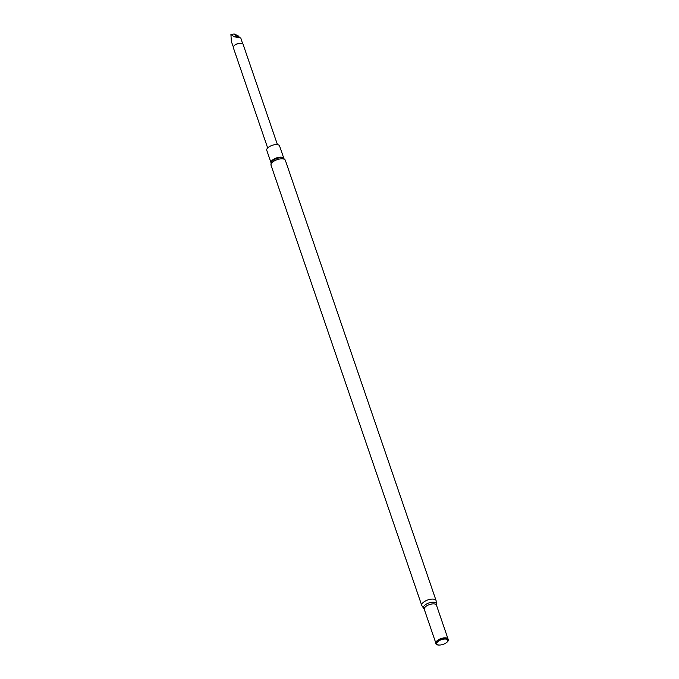<?xml version="1.0" encoding="UTF-8"?>
<svg xmlns="http://www.w3.org/2000/svg" width="679" height="679" viewBox="0 0 679 679"><rect width="100%" height="100%" fill="white"/><g stroke="black" fill="none" stroke-linecap="round" stroke-linejoin="round"><path stroke-width="1.02" d="M277.431 144.627L243.074 44.271A5.16 2.232 161.1 0 0 241.597 43.329A5.16 2.232 161.1 0 0 234.62 45.315A5.16 2.232 161.1 0 0 233.899 45.96A5.16 2.232 161.1 0 0 233.313 47.615L267.67 147.971M241.478 43.312A4.914 2.122 161.1 0 0 241.376 43.295A4.914 2.122 161.1 0 0 234.73 45.179A4.914 2.122 161.1 0 0 234.051 45.799A4.914 2.122 161.1 0 0 233.975 45.883M240.026 37.965L238.032 35.724L234.196 33.984L237.506 36.734L240.341 37.846L237.506 36.734L234.196 36.759L230.919 34.459L234.196 33.984M239.585 37.786L234.196 36.759M283.847 158.394A6.773 2.928 -18.9 0 0 279.341 157.231A6.773 2.928 -18.9 0 0 272.78 159.837A6.773 2.928 -18.9 0 0 271.04 162.782L266.754 150.288A6.773 2.928 -18.9 0 1 268.477 147.258A6.773 2.928 -18.9 0 1 275.122 144.644A6.773 2.928 -18.9 0 1 279.57 145.9L283.847 158.402M446.281 642.733A5.78 2.495 161.1 0 0 446.086 639.092A5.78 2.495 161.1 0 0 438.269 641.307A5.78 2.495 161.1 0 0 439.89 645.025A5.78 2.495 161.1 0 0 446.001 642.937A5.78 2.495 161.1 0 0 446.281 642.733M446.188 642.801A6.637 2.869 161.1 0 0 446.4 642.648A6.637 2.869 161.1 0 0 446.723 642.419A6.637 2.869 161.1 0 0 447.902 638.786A6.637 2.869 161.1 0 0 437.539 640.789A6.637 2.869 161.1 0 0 435.842 642.911A6.637 2.869 161.1 0 0 439.398 645.05A6.637 2.869 161.1 0 0 439.652 645.033M233.321 46.91L231.352 41.512L230.919 34.459M272.95 161.831A7.571 3.268 -18.9 0 1 280.376 158.911A7.571 3.268 -18.9 0 1 285.35 160.312L283.635 158.266A7.053 3.047 -18.9 0 0 272.839 160.541A7.053 3.047 -18.9 0 0 271.125 162.553L271.023 165.218A7.571 3.268 -18.9 0 1 272.95 161.831M447.809 638.718A6.501 2.809 161.1 0 0 447.724 638.65A6.501 2.809 161.1 0 0 437.556 640.611A6.501 2.809 161.1 0 0 435.901 642.699A6.501 2.809 161.1 0 0 435.876 642.801M447.919 638.795A6.434 2.784 161.1 0 0 443.48 637.971A6.434 2.784 161.1 0 0 437.531 640.407A6.434 2.784 161.1 0 0 435.833 642.937L435.901 642.699M285.35 160.312L436.079 600.576L436.453 605.133A6.434 2.784 161.1 0 0 432.217 603.937A6.434 2.784 161.1 0 0 425.903 606.423A6.434 2.784 161.1 0 0 424.265 609.301L435.816 643.03M436.368 604.251A6.832 2.954 161.1 0 0 432.548 602.205A6.832 2.954 161.1 0 0 425.122 604.913A6.832 2.954 161.1 0 0 423.789 608.554L424.265 609.301M436.079 600.576A7.571 3.268 161.1 0 0 431.114 599.167A7.571 3.268 161.1 0 0 423.679 602.095A7.571 3.268 161.1 0 0 421.761 605.473L423.789 608.554M242.632 43.719L240.867 38.211M436.453 605.133L447.996 638.863M271.023 165.218L421.761 605.473M439.89 645.025L439.398 645.05"/></g></svg>
